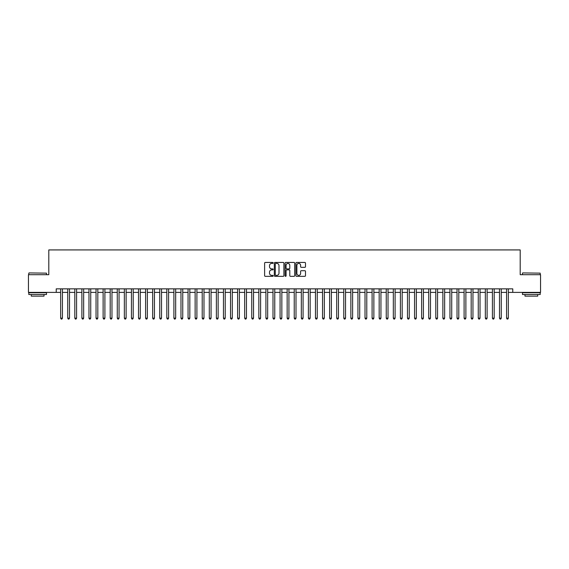 <?xml version="1.0" encoding="UTF-8"?>
<svg xmlns="http://www.w3.org/2000/svg" width="569" height="569" viewBox="0 0 569 569"><rect width="100%" height="100%" fill="white"/><g stroke="black" fill="none" stroke-linecap="round" stroke-linejoin="round"><path stroke-width="0.85" d="M273.177 262.928A0.484 0.484 0 0 0 272.686 262.444L265.31 262.444A0.697 0.697 0 0 0 264.613 263.134L264.613 275.638A0.697 0.697 0 0 0 265.31 276.335L272.686 276.335A0.484 0.484 0 0 0 273.177 275.851A0.484 0.484 0 0 0 272.686 275.36L271.733 275.36A2.226 2.226 0 0 1 269.514 273.141L269.514 272.096A2.226 2.226 0 0 1 271.733 269.877L272.686 269.877A0.484 0.484 0 0 0 273.177 269.386A0.484 0.484 0 0 0 272.686 268.902L271.733 268.902A2.226 2.226 0 0 1 269.514 266.676L269.514 265.638A2.226 2.226 0 0 1 271.733 263.411L272.686 263.411A0.484 0.484 0 0 0 273.177 262.928M304.806 267.338A0.697 0.697 0 0 0 305.496 266.641L305.496 263.134A0.697 0.697 0 0 0 304.806 262.444L296.605 262.444A0.697 0.697 0 0 0 295.908 263.134L295.908 275.638A0.697 0.697 0 0 0 296.605 276.335L304.806 276.335A0.697 0.697 0 0 0 305.496 275.638L305.496 271.406A0.697 0.697 0 0 0 304.806 270.709L301.293 270.709A0.697 0.697 0 0 0 300.603 271.406L300.603 273.504A1.856 1.856 0 0 1 298.739 275.36A1.856 1.856 0 0 1 296.883 273.504L296.883 265.275A1.856 1.856 0 0 1 298.739 263.411A1.856 1.856 0 0 1 300.603 265.275L300.603 266.641A0.697 0.697 0 0 0 301.293 267.338L304.806 267.338M56.231 292.395L28.45 292.395L28.45 274.699L48.799 274.699L48.799 249.926L520.201 249.926L520.201 274.699L540.55 274.699L540.55 292.395L512.769 292.395L512.769 288.853L56.231 288.853L56.231 292.395L60.655 292.395M283.895 263.134A0.697 0.697 0 0 0 283.198 262.444L274.998 262.444A0.697 0.697 0 0 0 274.308 263.134L274.308 275.638A0.697 0.697 0 0 0 274.998 276.335L283.198 276.335A0.697 0.697 0 0 0 283.895 275.638L283.895 263.134M285.802 262.444L294.002 262.444A0.697 0.697 0 0 1 294.692 263.134L294.692 275.638A0.697 0.697 0 0 1 294.002 276.335L290.496 276.335A0.697 0.697 0 0 1 289.799 275.638L289.799 270.567A0.697 0.697 0 0 0 289.102 269.877L286.776 269.877A0.697 0.697 0 0 0 286.079 270.567L286.079 275.851A0.484 0.484 0 0 1 285.595 276.335A0.484 0.484 0 0 1 285.105 275.851L285.105 263.134A0.697 0.697 0 0 1 285.802 262.444M62.426 292.395L67.732 292.395M69.503 292.395L74.809 292.395M76.58 292.395L81.886 292.395M83.657 292.395L88.97 292.395M90.734 292.395L96.047 292.395M97.818 292.395L103.124 292.395M104.895 292.395L110.201 292.395M111.972 292.395L117.278 292.395M119.049 292.395L124.355 292.395M126.126 292.395L131.439 292.395M133.203 292.395L138.516 292.395M140.287 292.395L145.593 292.395M147.364 292.395L152.67 292.395M154.441 292.395L159.747 292.395M161.518 292.395L166.824 292.395M168.595 292.395L173.908 292.395M175.672 292.395L180.985 292.395M182.756 292.395L188.062 292.395M189.833 292.395L195.139 292.395M196.91 292.395L202.215 292.395M203.987 292.395L209.292 292.395M211.063 292.395L216.376 292.395M218.14 292.395L223.453 292.395M225.224 292.395L230.53 292.395M232.301 292.395L237.607 292.395M239.378 292.395L244.684 292.395M246.455 292.395L251.761 292.395M253.532 292.395L258.845 292.395M260.609 292.395L265.922 292.395M267.686 292.395L272.999 292.395M274.77 292.395L280.076 292.395M281.847 292.395L287.153 292.395M288.924 292.395L294.23 292.395M296.001 292.395L301.314 292.395M303.078 292.395L308.391 292.395M310.155 292.395L315.468 292.395M317.239 292.395L322.545 292.395M324.316 292.395L329.622 292.395M331.393 292.395L336.699 292.395M338.47 292.395L343.776 292.395M345.547 292.395L350.86 292.395M352.624 292.395L357.937 292.395M359.708 292.395L365.014 292.395M366.785 292.395L372.09 292.395M373.861 292.395L379.167 292.395M380.938 292.395L386.244 292.395M388.015 292.395L393.328 292.395M395.092 292.395L400.405 292.395M402.176 292.395L407.482 292.395M409.253 292.395L414.559 292.395M416.33 292.395L421.636 292.395M423.407 292.395L428.713 292.395M430.484 292.395L435.797 292.395M437.561 292.395L442.874 292.395M444.645 292.395L449.951 292.395M451.722 292.395L457.028 292.395M458.799 292.395L464.105 292.395M465.876 292.395L471.182 292.395M472.953 292.395L478.266 292.395M480.03 292.395L485.343 292.395M487.114 292.395L492.42 292.395M494.191 292.395L499.497 292.395M501.268 292.395L506.574 292.395M508.345 292.395L512.769 292.395M275.766 263.411A0.484 0.484 0 0 0 275.275 263.902L275.275 274.877A0.484 0.484 0 0 0 275.766 275.36L276.769 275.36A2.226 2.226 0 0 0 278.995 273.141L278.995 265.638A2.226 2.226 0 0 0 276.769 263.411L275.766 263.411M289.799 265.303A1.856 1.856 0 0 0 287.942 263.447A1.856 1.856 0 0 0 286.079 265.303L286.079 268.205A0.697 0.697 0 0 0 286.776 268.902L289.102 268.902A0.697 0.697 0 0 0 289.799 268.205L289.799 265.303M62.426 288.853L62.426 318.156L60.655 318.156L60.655 288.853M62.426 318.156L61.893 319.074L61.189 319.074L60.655 318.156M29.019 272.928L46.502 273.141L29.019 272.928M37.654 294.514L28.806 294.514L28.806 292.743L46.502 292.743L46.502 294.514L37.654 294.514M44.019 294.514L44.019 296.143L31.281 296.143L31.281 294.514M522.712 272.928L540.194 273.141L522.712 272.928M531.346 294.514L522.498 294.514L522.498 292.743L540.194 292.743L540.194 294.514L531.346 294.514M537.719 294.514L537.719 296.143L524.981 296.143L524.981 294.514M69.503 288.853L69.503 318.156L67.732 318.156L67.732 288.853M69.503 318.156L68.97 319.074L68.266 319.074L67.732 318.156M76.58 288.853L76.58 318.156L74.809 318.156L74.809 288.853M76.58 318.156L76.047 319.074L75.343 319.074L74.809 318.156M83.657 288.853L83.657 318.156L81.886 318.156L81.886 288.853M83.657 318.156L83.131 319.074L82.42 319.074L81.886 318.156M90.734 288.853L90.734 318.156L88.97 318.156L88.97 288.853M90.734 318.156L90.208 319.074L89.497 319.074L88.97 318.156M97.818 288.853L97.818 318.156L96.047 318.156L96.047 288.853M97.818 318.156L97.285 319.074L96.574 319.074L96.047 318.156M104.895 288.853L104.895 318.156L103.124 318.156L103.124 288.853M104.895 318.156L104.362 319.074L103.658 319.074L103.124 318.156M111.972 288.853L111.972 318.156L110.201 318.156L110.201 288.853M111.972 318.156L111.439 319.074L110.735 319.074L110.201 318.156M119.049 288.853L119.049 318.156L117.278 318.156L117.278 288.853M119.049 318.156L118.516 319.074L117.811 319.074L117.278 318.156M126.126 288.853L126.126 318.156L124.355 318.156L124.355 288.853M126.126 318.156L125.6 319.074L124.888 319.074L124.355 318.156M133.203 288.853L133.203 318.156L131.439 318.156L131.439 288.853M133.203 318.156L132.677 319.074L131.965 319.074L131.439 318.156M140.287 288.853L140.287 318.156L138.516 318.156L138.516 288.853M140.287 318.156L139.754 319.074L139.042 319.074L138.516 318.156M147.364 288.853L147.364 318.156L145.593 318.156L145.593 288.853M147.364 318.156L146.83 319.074L146.126 319.074L145.593 318.156M154.441 288.853L154.441 318.156L152.67 318.156L152.67 288.853M154.441 318.156L153.907 319.074L153.203 319.074L152.67 318.156M161.518 288.853L161.518 318.156L159.747 318.156L159.747 288.853M161.518 318.156L160.984 319.074L160.28 319.074L159.747 318.156M168.595 288.853L168.595 318.156L166.824 318.156L166.824 288.853M168.595 318.156L168.068 319.074L167.357 319.074L166.824 318.156M175.672 288.853L175.672 318.156L173.908 318.156L173.908 288.853M175.672 318.156L175.145 319.074L174.434 319.074L173.908 318.156M182.756 288.853L182.756 318.156L180.985 318.156L180.985 288.853M182.756 318.156L182.222 319.074L181.511 319.074L180.985 318.156M189.833 288.853L189.833 318.156L188.062 318.156L188.062 288.853M189.833 318.156L189.299 319.074L188.595 319.074L188.062 318.156M196.91 288.853L196.91 318.156L195.139 318.156L195.139 288.853M196.91 318.156L196.376 319.074L195.672 319.074L195.139 318.156M203.987 288.853L203.987 318.156L202.215 318.156L202.215 288.853M203.987 318.156L203.453 319.074L202.749 319.074L202.215 318.156M211.063 288.853L211.063 318.156L209.292 318.156L209.292 288.853M211.063 318.156L210.537 319.074L209.826 319.074L209.292 318.156M218.14 288.853L218.14 318.156L216.376 318.156L216.376 288.853M218.14 318.156L217.614 319.074L216.903 319.074L216.376 318.156M225.224 288.853L225.224 318.156L223.453 318.156L223.453 288.853M225.224 318.156L224.691 319.074L223.98 319.074L223.453 318.156M232.301 288.853L232.301 318.156L230.53 318.156L230.53 288.853M232.301 318.156L231.768 319.074L231.064 319.074L230.53 318.156M239.378 288.853L239.378 318.156L237.607 318.156L237.607 288.853M239.378 318.156L238.845 319.074L238.141 319.074L237.607 318.156M246.455 288.853L246.455 318.156L244.684 318.156L244.684 288.853M246.455 318.156L245.922 319.074L245.218 319.074L244.684 318.156M253.532 288.853L253.532 318.156L251.761 318.156L251.761 288.853M253.532 318.156L253.006 319.074L252.295 319.074L251.761 318.156M260.609 288.853L260.609 318.156L258.845 318.156L258.845 288.853M260.609 318.156L260.083 319.074L259.372 319.074L258.845 318.156M267.686 288.853L267.686 318.156L265.922 318.156L265.922 288.853M267.686 318.156L267.16 319.074L266.448 319.074L265.922 318.156M274.77 288.853L274.77 318.156L272.999 318.156L272.999 288.853M274.77 318.156L274.237 319.074L273.525 319.074L272.999 318.156M281.847 288.853L281.847 318.156L280.076 318.156L280.076 288.853M281.847 318.156L281.314 319.074L280.609 319.074L280.076 318.156M288.924 288.853L288.924 318.156L287.153 318.156L287.153 288.853M288.924 318.156L288.391 319.074L287.686 319.074L287.153 318.156M296.001 288.853L296.001 318.156L294.23 318.156L294.23 288.853M296.001 318.156L295.475 319.074L294.763 319.074L294.23 318.156M303.078 288.853L303.078 318.156L301.314 318.156L301.314 288.853M303.078 318.156L302.552 319.074L301.84 319.074L301.314 318.156M310.155 288.853L310.155 318.156L308.391 318.156L308.391 288.853M310.155 318.156L309.628 319.074L308.917 319.074L308.391 318.156M317.239 288.853L317.239 318.156L315.468 318.156L315.468 288.853M317.239 318.156L316.705 319.074L315.994 319.074L315.468 318.156M324.316 288.853L324.316 318.156L322.545 318.156L322.545 288.853M324.316 318.156L323.782 319.074L323.078 319.074L322.545 318.156M331.393 288.853L331.393 318.156L329.622 318.156L329.622 288.853M331.393 318.156L330.859 319.074L330.155 319.074L329.622 318.156M338.47 288.853L338.47 318.156L336.699 318.156L336.699 288.853M338.47 318.156L337.936 319.074L337.232 319.074L336.699 318.156M345.547 288.853L345.547 318.156L343.776 318.156L343.776 288.853M345.547 318.156L345.02 319.074L344.309 319.074L343.776 318.156M352.624 288.853L352.624 318.156L350.86 318.156L350.86 288.853M352.624 318.156L352.097 319.074L351.386 319.074L350.86 318.156M359.708 288.853L359.708 318.156L357.937 318.156L357.937 288.853M359.708 318.156L359.174 319.074L358.463 319.074L357.937 318.156M366.785 288.853L366.785 318.156L365.014 318.156L365.014 288.853M366.785 318.156L366.251 319.074L365.547 319.074L365.014 318.156M373.861 288.853L373.861 318.156L372.09 318.156L372.09 288.853M373.861 318.156L373.328 319.074L372.624 319.074L372.09 318.156M380.938 288.853L380.938 318.156L379.167 318.156L379.167 288.853M380.938 318.156L380.405 319.074L379.701 319.074L379.167 318.156M388.015 288.853L388.015 318.156L386.244 318.156L386.244 288.853M388.015 318.156L387.489 319.074L386.778 319.074L386.244 318.156M395.092 288.853L395.092 318.156L393.328 318.156L393.328 288.853M395.092 318.156L394.566 319.074L393.855 319.074L393.328 318.156M402.176 288.853L402.176 318.156L400.405 318.156L400.405 288.853M402.176 318.156L401.643 319.074L400.932 319.074L400.405 318.156M409.253 288.853L409.253 318.156L407.482 318.156L407.482 288.853M409.253 318.156L408.72 319.074L408.016 319.074L407.482 318.156M416.33 288.853L416.33 318.156L414.559 318.156L414.559 288.853M416.33 318.156L415.797 319.074L415.093 319.074L414.559 318.156M423.407 288.853L423.407 318.156L421.636 318.156L421.636 288.853M423.407 318.156L422.874 319.074L422.17 319.074L421.636 318.156M430.484 288.853L430.484 318.156L428.713 318.156L428.713 288.853M430.484 318.156L429.958 319.074L429.246 319.074L428.713 318.156M437.561 288.853L437.561 318.156L435.797 318.156L435.797 288.853M437.561 318.156L437.035 319.074L436.323 319.074L435.797 318.156M444.645 288.853L444.645 318.156L442.874 318.156L442.874 288.853M444.645 318.156L444.112 319.074L443.4 319.074L442.874 318.156M451.722 288.853L451.722 318.156L449.951 318.156L449.951 288.853M451.722 318.156L451.189 319.074L450.484 319.074L449.951 318.156M458.799 288.853L458.799 318.156L457.028 318.156L457.028 288.853M458.799 318.156L458.265 319.074L457.561 319.074L457.028 318.156M465.876 288.853L465.876 318.156L464.105 318.156L464.105 288.853M465.876 318.156L465.342 319.074L464.638 319.074L464.105 318.156M472.953 288.853L472.953 318.156L471.182 318.156L471.182 288.853M472.953 318.156L472.426 319.074L471.715 319.074L471.182 318.156M480.03 288.853L480.03 318.156L478.266 318.156L478.266 288.853M480.03 318.156L479.503 319.074L478.792 319.074L478.266 318.156M487.114 288.853L487.114 318.156L485.343 318.156L485.343 288.853M487.114 318.156L486.58 319.074L485.869 319.074L485.343 318.156M494.191 288.853L494.191 318.156L492.42 318.156L492.42 288.853M494.191 318.156L493.657 319.074L492.953 319.074L492.42 318.156M501.268 288.853L501.268 318.156L499.497 318.156L499.497 288.853M501.268 318.156L500.734 319.074L500.03 319.074L499.497 318.156M508.345 288.853L508.345 318.156L506.574 318.156L506.574 288.853M508.345 318.156L507.811 319.074L507.107 319.074L506.574 318.156M28.806 274.699L28.806 273.141M46.502 274.699L46.502 273.141M522.498 274.699L522.498 273.141M540.194 274.699L540.194 273.141"/></g></svg>
